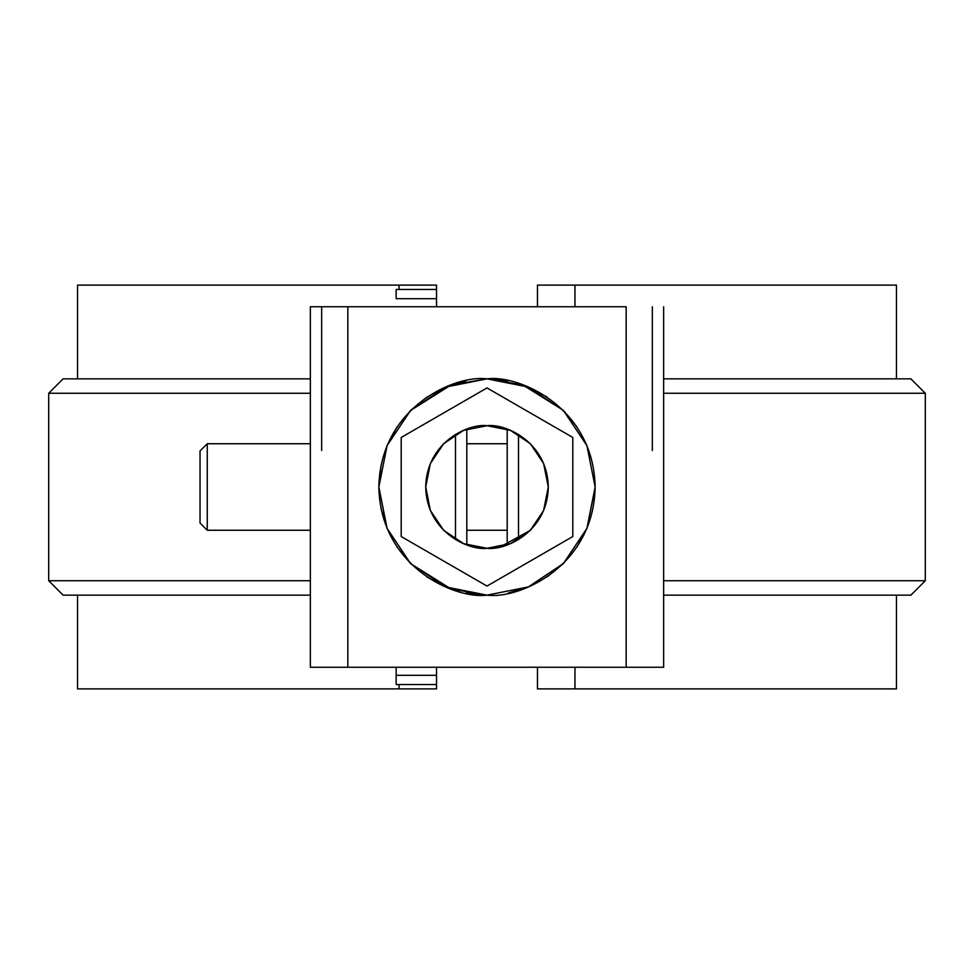 <?xml version="1.0" encoding="UTF-8"?>
<svg xmlns="http://www.w3.org/2000/svg" width="974" height="974" viewBox="0 0 974 974"><rect width="100%" height="100%" fill="white"/><g stroke="black" fill="none" stroke-linecap="round" stroke-linejoin="round"><path stroke-width="1.46" d="M79.941 285.114L436.535 285.114L436.535 289.448L396.15 289.448L396.15 298.689L436.535 298.689L436.535 306.749L436.535 289.448L436.535 298.689L396.15 298.689L396.15 289.448L436.535 289.448L436.535 285.114L399.036 285.114L399.036 289.448L399.036 285.114L77.543 285.114L77.543 378.849M399.036 684.552L399.036 688.886L436.535 688.886L436.535 684.552L396.15 684.552L396.15 667.251L396.15 675.311L436.535 675.311L436.535 684.552L396.15 684.552L396.15 675.311L436.535 675.311L436.535 667.251L436.535 688.886L399.036 688.886L399.036 684.552M895.325 688.886L537.465 688.886L537.465 667.251L537.465 688.886L574.964 688.886L574.964 667.251L574.964 688.886L896.457 688.886L896.457 595.151M574.964 306.749L574.964 285.114L537.465 285.114L537.465 306.749L537.465 285.114L574.964 285.114L574.964 306.749M910.739 378.849L663.647 378.849L910.885 378.849L925.3 393.265L663.647 393.265L925.3 393.265L925.3 580.735L663.647 580.735L925.3 580.735L910.885 595.151L663.647 595.151L910.739 595.151M63.261 595.151L310.353 595.151L63.115 595.151L48.7 580.735L310.353 580.735L48.7 580.735L48.7 393.265L310.353 393.265L48.7 393.265L63.115 378.849L310.353 378.849L63.261 378.849M77.543 595.151L77.543 688.886L399.036 688.886L79.941 688.886M896.457 378.849L896.457 285.114L574.964 285.114L895.325 285.114M310.353 667.251L663.647 667.251L663.647 306.749L663.647 667.251L626.16 667.251L626.16 306.749L347.84 306.749L626.16 306.749L626.16 667.251L347.84 667.251L347.84 306.749L347.84 667.251L310.353 667.251L310.353 306.749L347.84 306.749L310.353 306.749L310.353 667.251M508.099 380.907L487 378.849C518.631 374.503 593.677 406.949 595.151 487L586.92 445.617L595.151 487L586.92 528.383L563.471 563.471L528.383 586.92L487 595.151L445.617 586.92L410.529 563.471L387.08 528.383L378.849 487L387.08 445.617L410.529 410.529L445.617 387.08L487 378.849L528.383 387.08L563.471 410.529L586.92 445.617L595.151 487C593.677 567.051 518.631 599.497 487 595.151C455.369 599.497 380.323 567.051 378.849 487C380.323 406.949 455.369 374.503 487 378.849L450.962 385.034L410.553 410.492M576.937 426.904L563.471 410.529L586.762 445.24M547.096 397.063L528.383 387.08M465.901 380.907L445.617 387.08M426.904 397.063L410.529 410.529M397.063 426.904L387.08 445.617L410.249 410.809M380.907 465.901L378.849 487L386.934 445.982M380.907 508.111L387.08 528.383M397.063 547.096L410.529 563.471L387.238 528.748M426.904 576.949L445.617 586.92M465.901 593.093L487 595.151M508.111 593.093L528.383 586.92L487 595.151L451.096 589.014L410.797 563.751M547.096 576.937L563.471 563.471M576.949 547.096L586.92 528.383L563.751 563.203M378.849 487.402L387.068 528.358M528.748 586.774L563.447 563.496M587.078 528.005L595.151 487.45M563.191 410.249L522.904 384.986L487 378.849M347.84 306.749L321.663 306.749L321.663 450.499M455.503 539.584L455.503 434.416L455.503 539.584M466.814 429.132L466.814 544.868L466.814 429.132M518.497 434.416L518.497 539.584L518.497 434.416M652.337 306.749L652.337 450.499M507.186 544.868L507.186 429.132L507.186 544.868M466.814 443.742L507.186 443.742L507.186 429.132M572.797 536.54L572.797 437.46L487 387.932L401.203 437.46L401.203 536.54L487 586.068L572.797 536.54L572.797 437.46L487 387.932L401.203 437.46L401.203 536.54L487 586.068L572.797 536.54M548.289 487L543.626 510.449L530.331 530.331L510.449 543.626L487 548.289L463.551 543.626L443.669 530.331L430.374 510.449L425.711 487L430.374 463.551L443.669 443.669L463.551 430.374L487 425.711L510.449 430.374L530.331 443.669L543.626 463.551L548.289 487C547.449 532.364 504.922 550.748 487 548.289C469.078 550.748 426.551 532.364 425.711 487C426.551 441.636 469.078 423.252 487 425.711C504.922 423.252 547.449 441.636 548.289 487L543.626 463.551M430.374 510.449L425.711 487M500.453 546.791L530.319 530.355M530.611 530.051L543.626 510.449M543.772 510.072L548.289 487.414M507.186 530.258L466.814 530.258L507.186 530.258M310.353 530.258L207.255 530.258L310.353 530.258M200.035 523.05L200.035 450.95L207.255 443.742L207.255 530.258L207.255 443.742L200.035 450.95L200.035 523.05L207.255 530.258M310.353 443.742L207.255 443.742"/></g></svg>
